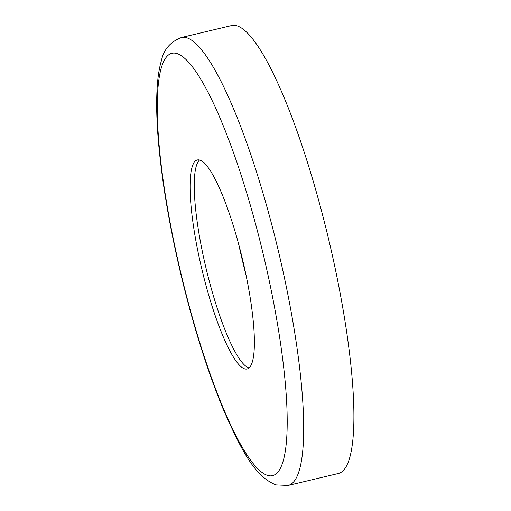 <?xml version="1.0" encoding="UTF-8"?>
<svg xmlns="http://www.w3.org/2000/svg" width="511" height="511" viewBox="0 0 511 511"><rect width="100%" height="100%" fill="white"/><g stroke="black" fill="none" stroke-linecap="round" stroke-linejoin="round"><path stroke-width="0.77" d="M231.655 25.55A230.237 44.821 76.6 0 1 237.047 25.85A230.237 44.821 76.6 0 1 331.613 252.102A230.237 44.821 76.6 0 1 338.339 473.493L288.127 485.45A230.237 44.821 76.6 0 0 281.401 264.059A230.237 44.821 76.6 0 0 186.834 37.808A230.237 44.821 76.6 0 0 181.443 37.507L231.655 25.55M249.081 367.939A107.444 20.919 76.6 0 1 248.793 367.856A107.444 20.919 76.6 0 1 205.907 267.655A107.444 20.919 76.6 0 1 199.565 160.007M199.852 160.09A107.444 20.919 76.6 0 1 243.983 265.675A107.444 20.919 76.6 0 1 247.126 368.987A107.444 20.919 76.6 0 1 244.609 368.853A107.444 20.919 76.6 0 1 200.478 263.267A107.444 20.919 76.6 0 1 197.342 159.949A107.444 20.919 76.6 0 1 199.852 160.09M246.155 275.716A225.849 43.972 76.6 0 1 238.522 243.645M267.445 475.358A217.079 42.26 76.6 0 1 175.592 249.822A217.079 42.26 76.6 0 1 177.023 53.578A217.079 42.26 76.6 0 1 268.875 279.115A217.079 42.26 76.6 0 1 267.445 475.358M181.443 37.507C170.45 41.761 163.782 49.446 161.438 60.566C159.502 67.12 158.174 74.798 157.458 83.587C156.283 97.869 156.423 114.962 157.893 134.878C161.067 176.314 168.681 222.592 180.728 273.717C193.005 324.964 207.083 369.919 222.975 408.583C241.243 450.255 254.829 476.648 276.055 484.92L288.127 485.45"/></g></svg>
